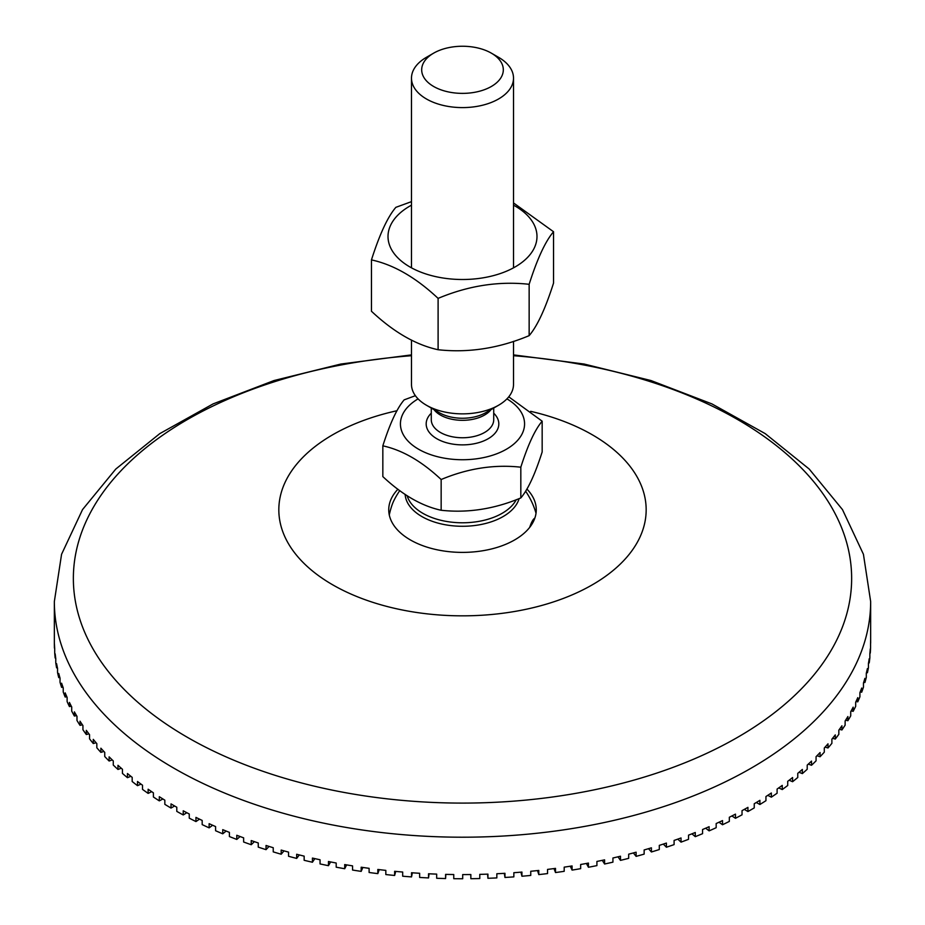 <?xml version="1.0" encoding="UTF-8"?>
<svg xmlns="http://www.w3.org/2000/svg" width="925" height="925" viewBox="0 0 925 925"><rect width="100%" height="100%" fill="white"/><g stroke="black" fill="none" stroke-linecap="round" stroke-linejoin="round"><path stroke-width="1.39" d="M445.827 874.391L445.596 878.553L445.596 874.379A408.156 235.644 0 0 0 453.759 874.53L453.759 878.692A408.156 235.644 0 0 0 462.697 878.75L462.697 874.587A408.156 235.644 0 0 0 470.86 874.53L470.86 878.704A408.156 235.644 0 0 0 479.786 878.542L479.786 874.368A408.156 235.644 0 0 0 487.938 874.125L487.938 878.288A408.156 235.644 0 0 0 496.841 877.918L496.841 873.743A408.156 235.644 0 0 0 504.969 873.304L504.969 877.467A408.156 235.644 0 0 0 513.849 876.877L513.849 872.714A408.156 235.644 0 0 0 521.931 872.067L521.931 876.241A408.156 235.644 0 0 0 530.753 875.432L530.753 871.269A408.156 235.644 0 0 0 538.789 870.437L538.789 874.599A408.156 235.644 0 0 0 547.542 873.582L547.542 869.407A408.156 235.644 0 0 0 555.509 868.378L555.509 872.553A408.156 235.644 0 0 0 564.192 871.315L564.192 867.153A408.156 235.644 0 0 0 572.078 865.939L572.078 870.101A408.156 235.644 0 0 0 580.657 868.656L580.657 864.493A408.156 235.644 0 0 0 588.439 863.083L588.439 867.257A408.156 235.644 0 0 0 596.914 865.603L596.914 861.441A408.156 235.644 0 0 0 604.592 859.845L604.592 864.008A408.156 235.644 0 0 0 612.928 862.158L612.928 857.995A408.156 235.644 0 0 0 620.49 856.215L620.49 860.377A408.156 235.644 0 0 0 628.688 858.331L628.688 854.168A408.156 235.644 0 0 0 636.111 852.202L636.111 856.365A408.156 235.644 0 0 0 644.147 854.122L644.147 849.959A408.156 235.644 0 0 0 651.42 847.82L651.42 851.983A408.156 235.644 0 0 0 659.294 849.543L659.294 845.381A408.156 235.644 0 0 0 666.405 843.068L666.405 847.231A408.156 235.644 0 0 0 674.094 844.606L674.094 840.443A408.156 235.644 0 0 0 681.031 837.957L681.031 842.132A408.156 235.644 0 0 0 688.524 839.322L688.524 835.148A408.156 235.644 0 0 0 695.276 832.5L695.276 836.663A408.156 235.644 0 0 0 702.561 833.679L702.561 829.517A408.156 235.644 0 0 0 709.117 826.707L709.117 830.87A408.156 235.644 0 0 0 716.17 827.713L716.17 823.539A408.156 235.644 0 0 0 722.518 820.579L722.518 824.742A408.156 235.644 0 0 0 729.339 821.412L729.339 817.249A408.156 235.644 0 0 0 735.468 814.127L735.468 818.301A408.156 235.644 0 0 0 742.035 814.809L742.035 810.647A408.156 235.644 0 0 0 747.932 807.375L747.932 811.549A408.156 235.644 0 0 0 754.245 807.895L754.245 803.732A408.156 235.644 0 0 0 759.899 800.333L759.899 804.496A408.156 235.644 0 0 0 765.946 800.703L765.946 796.529A408.156 235.644 0 0 0 771.346 793.003L771.346 797.165A408.156 235.644 0 0 0 777.104 793.222L777.104 789.06A408.156 235.644 0 0 0 782.249 785.394L782.249 789.568A408.156 235.644 0 0 0 787.718 785.487L787.718 781.324A408.156 235.644 0 0 0 792.586 777.543L792.586 781.706A408.156 235.644 0 0 0 797.766 777.497L797.766 773.335A408.156 235.644 0 0 0 802.357 769.438L802.357 773.601A408.156 235.644 0 0 0 807.213 769.276L807.213 765.114A408.156 235.644 0 0 0 811.514 761.102L811.514 765.276A408.156 235.644 0 0 0 816.07 760.836L816.07 756.662A408.156 235.644 0 0 0 820.07 752.557L820.07 756.731A408.156 235.644 0 0 0 824.291 752.175L824.291 748.013A408.156 235.644 0 0 0 828.002 743.816L828.002 747.978A408.156 235.644 0 0 0 831.887 743.342L831.887 739.168A408.156 235.644 0 0 0 835.287 734.889L835.287 739.052A408.156 235.644 0 0 0 838.836 734.323L838.836 730.149A408.156 235.644 0 0 0 841.923 725.79L841.923 729.952A408.156 235.644 0 0 0 845.126 725.142L845.126 720.98A408.156 235.644 0 0 0 847.89 716.54L847.89 720.702A408.156 235.644 0 0 0 850.734 715.823L850.734 711.649A408.156 235.644 0 0 0 853.174 707.151L853.174 711.325A408.156 235.644 0 0 0 855.671 706.365L855.671 702.202A408.156 235.644 0 0 0 857.776 697.647L857.776 701.821A408.156 235.644 0 0 0 859.915 696.803L859.915 692.64A408.156 235.644 0 0 0 861.695 688.038L861.695 692.212A408.156 235.644 0 0 0 863.464 687.148L863.464 682.985A408.156 235.644 0 0 0 864.91 678.349L864.91 682.511A408.156 235.644 0 0 0 866.297 677.424L866.297 673.25A408.156 235.644 0 0 0 867.407 668.578L867.407 672.753A408.156 235.644 0 0 0 868.436 667.63L868.436 663.456A408.156 235.644 0 0 0 869.199 658.773L869.199 662.936A408.156 235.644 0 0 0 869.858 657.791L869.858 653.628A408.156 235.644 0 0 0 870.286 648.922L870.286 653.085A408.156 235.644 0 0 0 870.564 647.928L870.564 643.765A408.156 235.644 0 0 0 870.656 639.048L870.587 643.222M869.199 662.936L868.54 662.901M867.407 672.753L866.447 672.672M864.91 682.511L863.661 682.384M861.695 692.212L860.169 692.016M857.776 701.821L855.983 701.543M853.174 711.325L851.127 710.955M847.89 720.702L845.6 720.228M841.923 729.952L839.403 729.362M835.287 739.052L832.569 738.335M828.002 747.978L825.1 747.122M820.07 756.731L816.995 755.725M811.514 765.276L808.3 764.119M802.357 773.601L799.015 772.294M792.586 781.706L789.152 780.226M782.249 789.568L778.734 787.915M771.346 797.165L767.773 795.35M759.899 804.496L756.303 802.507M747.932 811.549L744.336 809.387M735.468 818.301L731.895 815.966M722.518 824.742L719.003 822.232M709.117 830.87L705.671 828.199M695.276 836.663L691.935 833.83M681.031 842.132L677.817 839.125M666.405 847.231L663.329 844.086M651.42 851.983L648.518 848.688M636.111 856.365L633.382 852.931M620.49 860.377L617.969 856.816M604.592 864.008L602.291 860.331M588.439 867.257L586.392 863.464M572.078 870.101L570.274 866.216M555.509 872.553L553.982 868.587M538.789 874.599L537.541 870.564M521.931 876.241L520.96 872.159M504.969 877.467L504.298 873.35M487.938 878.288L487.556 874.137M470.86 878.704L470.779 874.541M429.061 873.79L428.541 877.929L428.541 873.767A408.156 235.644 0 0 0 436.681 874.113L436.681 878.276A408.156 235.644 0 0 0 445.596 878.553M412.353 872.795L411.533 876.912L411.533 872.737A408.156 235.644 0 0 0 419.649 873.281L419.649 877.443A408.156 235.644 0 0 0 428.541 877.929M395.738 871.408L394.628 875.466L394.628 871.304A408.156 235.644 0 0 0 402.687 872.044L402.687 876.206A408.156 235.644 0 0 0 411.533 876.912M379.227 869.627L377.828 873.628L377.828 869.454A408.156 235.644 0 0 0 385.829 870.39L385.829 874.553A408.156 235.644 0 0 0 394.628 875.466M362.854 867.453L361.178 871.373L361.178 867.211A408.156 235.644 0 0 0 369.11 868.332L369.11 872.495A408.156 235.644 0 0 0 377.828 873.628M346.644 864.887L344.713 868.725L344.713 864.563A408.156 235.644 0 0 0 352.552 865.869L352.552 870.043A408.156 235.644 0 0 0 361.178 871.373M330.63 861.95L328.456 865.684L328.456 861.51A408.156 235.644 0 0 0 336.191 863.013L336.191 867.188A408.156 235.644 0 0 0 344.713 868.725M314.835 858.62L312.43 862.239L312.43 858.076A408.156 235.644 0 0 0 320.05 859.764L320.05 863.927A408.156 235.644 0 0 0 328.456 865.684M299.284 854.92L296.671 858.423L296.671 854.261A408.156 235.644 0 0 0 304.152 856.134L304.152 860.296A408.156 235.644 0 0 0 312.43 862.239M284.01 850.861L281.188 854.226L281.188 850.063A408.156 235.644 0 0 0 288.542 852.11L288.542 856.272A408.156 235.644 0 0 0 296.671 858.423M269.036 846.433L266.042 849.659L266.042 845.485A408.156 235.644 0 0 0 273.233 847.716L273.233 851.879A408.156 235.644 0 0 0 281.188 854.226M254.387 841.646L251.23 844.722L251.23 840.559A408.156 235.644 0 0 0 258.26 842.964L258.26 847.127A408.156 235.644 0 0 0 266.042 849.659M240.072 836.524L236.788 839.438L236.788 835.275A408.156 235.644 0 0 0 243.633 837.842L243.633 842.004A408.156 235.644 0 0 0 251.23 844.722M226.139 831.055L222.752 833.807L222.752 829.644A408.156 235.644 0 0 0 229.4 832.373L229.4 836.547A408.156 235.644 0 0 0 236.788 839.438M212.611 825.25L209.131 827.852L209.131 823.678A408.156 235.644 0 0 0 215.583 826.568L215.583 830.731A408.156 235.644 0 0 0 222.752 833.807M199.499 819.134L195.95 821.562L195.95 817.399A408.156 235.644 0 0 0 202.182 820.44L202.182 824.603A408.156 235.644 0 0 0 209.131 827.852M186.827 812.705L183.242 814.96L183.242 810.797A408.156 235.644 0 0 0 189.255 813.988L189.255 818.151A408.156 235.644 0 0 0 195.95 821.562M174.617 805.987L171.021 808.057L171.021 803.894A408.156 235.644 0 0 0 173.888 805.571A408.156 235.644 0 0 0 176.791 807.224L176.791 811.387A408.156 235.644 0 0 0 183.242 814.96M162.892 798.969L159.308 800.865L159.308 796.702A408.156 235.644 0 0 0 164.835 800.171L164.835 804.334A408.156 235.644 0 0 0 171.021 808.057M151.677 791.673L148.139 793.396L148.139 789.233A408.156 235.644 0 0 0 153.4 792.829L153.4 796.992A408.156 235.644 0 0 0 159.308 800.865M140.993 784.111L137.513 785.66L137.513 781.498A408.156 235.644 0 0 0 142.519 785.221L142.519 789.383A408.156 235.644 0 0 0 148.139 793.396M130.853 776.295L127.453 777.682L127.453 773.52A408.156 235.644 0 0 0 132.183 777.358L132.183 781.521A408.156 235.644 0 0 0 137.513 785.66M121.267 768.236L117.984 769.461L117.984 765.299A408.156 235.644 0 0 0 122.435 769.253L122.435 773.416A408.156 235.644 0 0 0 127.453 777.682M112.272 759.945L109.127 761.021L109.127 756.858A408.156 235.644 0 0 0 113.278 760.917L113.278 765.079A408.156 235.644 0 0 0 117.984 769.461M103.877 751.447L100.883 752.372L100.883 748.209A408.156 235.644 0 0 0 104.745 752.36L104.745 756.534A408.156 235.644 0 0 0 109.127 761.021M96.096 742.752L93.275 743.538L93.275 739.376A408.156 235.644 0 0 0 96.824 743.619L96.824 747.782A408.156 235.644 0 0 0 100.883 752.372M88.927 733.872L86.314 734.519L86.314 730.357A408.156 235.644 0 0 0 89.552 734.681L89.552 738.844A408.156 235.644 0 0 0 93.275 743.538M82.418 724.818L80.013 725.35L80.013 721.188A408.156 235.644 0 0 0 82.938 725.582L82.938 729.744A408.156 235.644 0 0 0 86.314 734.519M76.555 715.603L74.382 716.031L74.382 711.868A408.156 235.644 0 0 0 76.983 716.332L76.983 720.494A408.156 235.644 0 0 0 80.013 725.35M71.352 706.261L69.433 706.584L69.433 702.422A408.156 235.644 0 0 0 71.711 706.943L71.711 711.105A408.156 235.644 0 0 0 74.382 716.031M66.843 696.791L65.178 697.022L65.178 692.86A408.156 235.644 0 0 0 67.12 697.438L67.12 701.601A408.156 235.644 0 0 0 69.433 706.584M63.004 687.206L61.617 687.368L61.617 683.205A408.156 235.644 0 0 0 63.224 687.83L63.224 691.993A408.156 235.644 0 0 0 65.178 697.022M59.859 677.539L58.749 677.643L58.749 673.469A408.156 235.644 0 0 0 60.032 678.129L60.032 682.292A408.156 235.644 0 0 0 61.617 687.368M57.419 667.792L56.598 667.85L56.598 663.688A408.156 235.644 0 0 0 57.547 668.359L57.547 672.533A408.156 235.644 0 0 0 58.749 677.643M55.685 657.987L55.165 653.848A408.156 235.644 0 0 0 55.766 658.542L55.766 662.716A408.156 235.644 0 0 0 56.598 667.85M54.656 648.147L54.436 643.985A408.156 235.644 0 0 0 54.702 648.691L54.702 652.865A408.156 235.644 0 0 0 55.165 658.01M54.344 638.828L54.344 642.991A408.156 235.644 0 0 0 54.344 643.106A408.156 235.644 0 0 0 54.436 648.147M396.987 410.735A183.67 106.04 0 0 0 332.63 584.785A183.67 106.04 0 0 0 615.853 568.158A183.67 106.04 0 0 0 530.649 411.336M397.923 489.233A73.757 42.585 0 0 0 390.177 501.442A73.757 42.585 0 0 0 410.342 539.911A73.757 42.585 0 0 0 497.292 547.357A73.757 42.585 0 0 0 534.835 501.466A73.757 42.585 0 0 0 526.892 489.036M411.486 205.165A74.486 43.001 0 0 0 409.023 266.435A74.486 43.001 0 0 0 515.167 266.909A74.486 43.001 0 0 0 513.514 205.165M371.457 259.902L371.457 311.251C393.668 332.098 415.892 344.921 438.103 349.731C468.455 353.049 498.806 348.355 529.146 335.648C537.286 326.143 545.415 308.615 553.543 283.073L553.543 231.736C545.415 241.24 537.286 258.757 529.146 284.299C498.806 280.969 468.455 285.663 438.103 298.382C415.892 277.535 393.668 264.712 371.457 259.902C379.585 234.36 387.714 216.843 395.854 207.339L411.486 201.638M513.514 202.933L553.543 231.736M529.146 335.648L529.146 284.299M438.103 349.731L438.103 298.382M418.065 398.883A62.068 35.832 0 0 0 418.886 449.4A62.068 35.832 0 0 0 506.391 449.238A62.068 35.832 0 0 0 506.935 398.883M411.486 340.053L411.486 384.407A51.014 29.461 0 0 0 426.425 405.231A51.014 29.461 0 0 0 498.575 405.231A51.014 29.461 0 0 0 513.514 384.407L513.514 341.337M405.138 494.378A57.396 33.138 0 0 0 458.812 526.209A57.396 33.138 0 0 0 519.11 498.61M399.785 490.62A76.532 76.532 0 0 0 393.761 500.841A27.473 5.804 98.8 0 0 389.275 514.901M529.667 527.4A27.473 5.804 -81.2 0 1 534.823 518.15M382.834 445.838L382.834 476.595C402.271 494.829 421.719 506.056 441.156 510.265C467.703 513.167 494.262 509.062 520.821 497.939C527.932 489.626 535.055 474.294 542.166 451.943L542.166 421.199C535.055 429.512 527.932 444.844 520.821 467.194C494.262 464.281 467.703 468.385 441.156 479.52C421.719 461.274 402.271 450.047 382.834 445.838C389.945 423.5 397.068 408.168 404.179 399.854L415.371 395.692M508.762 396.825L542.166 421.199M520.821 497.939L520.821 467.194M433.64 53.153L426.425 57.315A51.014 29.461 0 0 0 411.486 78.151A51.014 29.461 0 0 0 462.5 107.601A51.014 29.461 0 0 0 513.514 78.151A51.014 29.461 0 0 0 498.575 57.315L491.36 53.153A40.816 23.564 180 0 1 491.36 86.476A40.816 23.564 180 0 1 433.64 86.476A40.816 23.564 180 0 1 433.64 53.153A40.816 23.564 180 0 1 491.36 53.153L498.575 57.315M441.156 510.265L441.156 479.52M411.486 354.888L340.851 364.045L274.043 380.533L213.085 403.901L159.805 433.617L115.798 469.044L82.545 509.571L61.57 554.283L54.344 601.562A408.156 235.644 0 0 0 173.888 768.189A408.156 235.644 0 0 0 618.698 819.272A408.156 235.644 0 0 0 870.656 601.562L863.43 554.283L842.455 509.571L809.202 469.044L765.195 433.617L711.915 403.901L650.957 380.533L584.149 364.045L513.514 354.888M513.514 355.709A389.136 224.659 180 0 1 811.456 677.863A389.136 224.659 180 0 1 187.347 737.294A389.136 224.659 180 0 1 93.98 506.276A389.136 224.659 180 0 1 411.486 355.709M493.719 408.041L493.719 419.73A31.219 18.026 180 0 1 462.5 437.756A31.219 18.026 180 0 1 431.281 419.73L431.281 408.041M431.281 413.186A36.318 20.974 0 0 0 439.028 439.907A36.318 20.974 0 0 0 485.972 439.907A36.318 20.974 0 0 0 493.719 413.186M433.929 409.567A31.219 18.026 0 0 0 462.5 420.32A31.219 18.026 0 0 0 491.071 409.567M498.575 405.231L485.637 412.712A32.71 18.893 180 0 1 439.363 412.712L426.425 405.231M516.243 499.708A56.124 32.398 180 0 1 458.904 522.717A56.124 32.398 180 0 1 407.127 495.673M870.656 643.106L870.656 601.562M54.344 643.106L54.344 601.562M536.014 513.225A76.532 76.532 0 0 0 525.608 491.175M513.514 267.834L513.514 78.151M411.486 267.834L411.486 78.151"/></g></svg>
